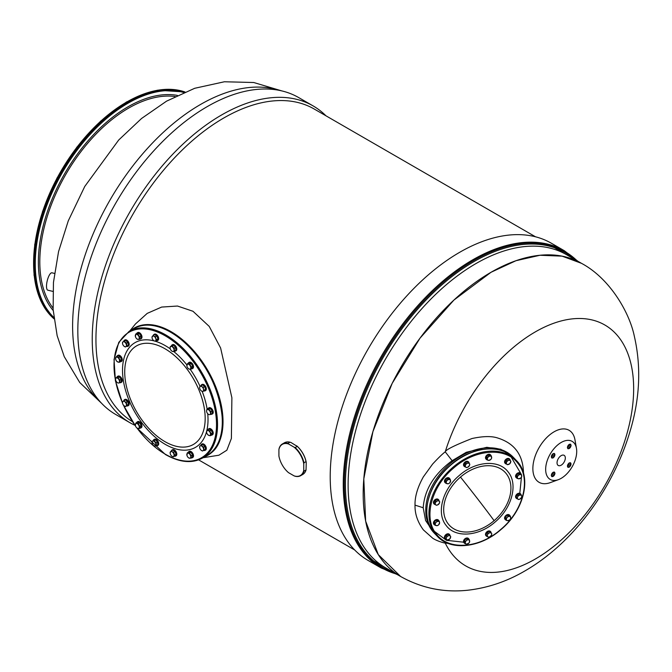 <?xml version="1.0" encoding="UTF-8"?>
<svg xmlns="http://www.w3.org/2000/svg" width="672" height="672" viewBox="0 0 672 672"><rect width="100%" height="100%" fill="white"/><g stroke="black" fill="none" stroke-linecap="round" stroke-linejoin="round"><path stroke-width="1.01" d="M52.886 291.396L47.846 290.186A8.929 2.789 103.4 0 1 47.502 290.027A8.929 2.789 -76.6 0 1 47.351 280.283A8.929 2.789 -76.6 0 1 51.996 272.815L54.449 273.403M212.234 434.876A3.511 2.033 -120 0 0 212.512 434.759A3.511 2.033 -120 0 0 213.049 431.945A3.511 2.033 -120 0 0 210.756 428.845A3.511 2.033 -120 0 0 209 428.669A3.511 2.033 -120 0 0 208.757 428.854M211.126 435.204A3.511 2.033 -120 0 0 211.991 435.061A3.511 2.033 -120 0 0 212.537 432.239A3.511 2.033 -120 0 0 210.235 429.148A3.511 2.033 -120 0 0 208.48 428.971A3.511 2.033 -120 0 0 207.917 429.652M205.304 450.181A3.511 2.033 -120 0 0 205.59 450.064A3.511 2.033 -120 0 0 204.784 444.923A3.511 2.033 -120 0 0 202.07 443.982A3.511 2.033 -120 0 0 201.835 444.167M203.65 450.358A3.511 2.033 -120 0 0 205.069 450.366A3.511 2.033 -120 0 0 204.263 445.217A3.511 2.033 -120 0 0 201.558 444.276A3.511 2.033 -120 0 0 200.852 445.511M192.511 457.573A3.511 2.033 -120 0 0 192.788 457.456A3.511 2.033 -120 0 0 192.788 453.398A3.511 2.033 -120 0 0 189.277 451.366A3.511 2.033 -120 0 0 189.034 451.55M191.402 457.901A3.511 2.033 -120 0 0 192.276 457.75A3.511 2.033 -120 0 0 192.276 453.692A3.511 2.033 -120 0 0 188.756 451.668A3.511 2.033 -120 0 0 188.194 452.348M175.795 455.918A3.511 2.033 -120 0 0 176.072 455.801A3.511 2.033 -120 0 0 176.61 452.987A3.511 2.033 -120 0 0 172.553 449.711A3.511 2.033 -120 0 0 172.318 449.896M174.552 456.221A3.511 2.033 -120 0 0 175.552 456.095A3.511 2.033 -120 0 0 176.089 453.281A3.511 2.033 -120 0 0 172.04 450.013A3.511 2.033 -120 0 0 171.427 450.811M157.693 445.469A3.511 2.033 -120 0 0 157.97 445.351A3.511 2.033 -120 0 0 158.701 443.738A3.511 2.033 -120 0 0 157.164 440.202A3.511 2.033 -120 0 0 154.459 439.261A3.511 2.033 -120 0 0 154.224 439.446M156.232 445.721A3.511 2.033 -120 0 0 157.458 445.645A3.511 2.033 -120 0 0 158.18 444.041A3.511 2.033 -120 0 0 156.652 440.504A3.511 2.033 -120 0 0 153.938 439.564A3.511 2.033 -120 0 0 153.283 440.546M140.977 427.82A3.511 2.033 -120 0 0 141.254 427.703A3.511 2.033 -120 0 0 141.792 427.081A3.511 2.033 -120 0 0 140.876 423.066A3.511 2.033 -120 0 0 137.743 421.613A3.511 2.033 -120 0 0 137.5 421.798M139.91 428.156A3.511 2.033 -120 0 0 140.734 427.997A3.511 2.033 -120 0 0 141.271 427.384A3.511 2.033 -120 0 0 140.356 423.368A3.511 2.033 -120 0 0 137.222 421.915A3.511 2.033 -120 0 0 136.685 422.537A3.511 2.033 -120 0 0 136.676 422.554M128.461 405.535L127.94 405.838L128.461 405.535A3.511 2.033 -120 0 0 128.461 401.478A3.511 2.033 -120 0 0 124.942 399.454L124.429 399.748A3.511 2.033 -120 0 0 123.757 400.772M126.756 405.913A3.511 2.033 -120 0 0 127.94 405.838A3.511 2.033 -120 0 0 127.94 401.78A3.511 2.033 -120 0 0 124.429 399.748L124.942 399.454M121.254 382.351A3.511 2.033 -120 0 0 121.531 382.234A3.511 2.033 -120 0 0 121.842 378.79A3.511 2.033 -120 0 0 118.826 375.992A3.511 2.033 -120 0 0 118.02 376.144A3.511 2.033 -120 0 0 117.776 376.328M120.019 382.662A3.511 2.033 -120 0 0 120.204 382.687A3.511 2.033 -120 0 0 121.01 382.528A3.511 2.033 -120 0 0 121.321 379.084A3.511 2.033 -120 0 0 118.306 376.286A3.511 2.033 -120 0 0 117.499 376.446A3.511 2.033 -120 0 0 116.894 377.244M121.254 361.452A3.511 2.033 -120 0 0 121.531 361.334A3.511 2.033 -120 0 0 122.069 358.52A3.511 2.033 -120 0 0 119.776 355.421A3.511 2.033 -120 0 0 118.02 355.253A3.511 2.033 -120 0 0 117.776 355.429M120.145 361.78A3.511 2.033 -120 0 0 121.01 361.637A3.511 2.033 -120 0 0 121.556 358.814A3.511 2.033 -120 0 0 119.255 355.723A3.511 2.033 -120 0 0 117.499 355.547A3.511 2.033 -120 0 0 116.936 356.227M128.176 346.147A3.511 2.033 -120 0 0 128.461 346.03A3.511 2.033 -120 0 0 127.655 340.88A3.511 2.033 -120 0 0 124.942 339.94A3.511 2.033 -120 0 0 124.706 340.124M126.521 346.324A3.511 2.033 -120 0 0 127.94 346.324A3.511 2.033 -120 0 0 127.134 341.183A3.511 2.033 -120 0 0 124.429 340.242A3.511 2.033 -120 0 0 123.724 341.468M140.977 338.755A3.511 2.033 -120 0 0 141.254 338.638A3.511 2.033 -120 0 0 141.254 334.58A3.511 2.033 -120 0 0 137.743 332.556A3.511 2.033 -120 0 0 137.5 332.732M139.868 339.083A3.511 2.033 -120 0 0 140.734 338.94A3.511 2.033 -120 0 0 140.734 334.883A3.511 2.033 -120 0 0 137.222 332.85A3.511 2.033 -120 0 0 136.66 333.53M157.693 340.41A3.511 2.033 -120 0 0 157.97 340.292A3.511 2.033 -120 0 0 158.508 337.478A3.511 2.033 -120 0 0 154.459 334.211A3.511 2.033 -120 0 0 154.224 334.387M156.458 340.721A3.511 2.033 -120 0 0 157.458 340.595A3.511 2.033 -120 0 0 157.996 337.781A3.511 2.033 -120 0 0 153.938 334.505A3.511 2.033 -120 0 0 153.334 335.311M175.795 350.86A3.511 2.033 -120 0 0 176.072 350.742A3.511 2.033 -120 0 0 176.795 349.138A3.511 2.033 -120 0 0 175.266 345.601A3.511 2.033 -120 0 0 172.553 344.66A3.511 2.033 -120 0 0 172.318 344.837M174.334 351.112A3.511 2.033 -120 0 0 175.552 351.044A3.511 2.033 -120 0 0 176.282 349.432A3.511 2.033 -120 0 0 174.745 345.895A3.511 2.033 -120 0 0 172.04 344.954A3.511 2.033 -120 0 0 171.377 345.946M192.511 368.508A3.511 2.033 -120 0 0 192.788 368.39A3.511 2.033 -120 0 0 193.326 367.777A3.511 2.033 -120 0 0 192.41 363.762A3.511 2.033 -120 0 0 189.277 362.309A3.511 2.033 -120 0 0 189.034 362.485M191.444 368.844A3.511 2.033 -120 0 0 192.276 368.693A3.511 2.033 -120 0 0 192.814 368.071A3.511 2.033 -120 0 0 191.898 364.056A3.511 2.033 -120 0 0 188.756 362.603A3.511 2.033 -120 0 0 188.219 363.224A3.511 2.033 -120 0 0 188.21 363.241M205.59 390.558L205.069 390.86L205.59 390.558A3.511 2.033 -120 0 0 205.59 386.501A3.511 2.033 -120 0 0 202.07 384.468L201.558 384.77A3.511 2.033 -120 0 0 200.886 385.795M203.885 390.936A3.511 2.033 -120 0 0 205.069 390.86L205.069 390.86A3.511 2.033 -120 0 0 205.069 386.795A3.511 2.033 -120 0 0 201.558 384.77L202.07 384.468M212.234 413.977A3.511 2.033 -120 0 0 212.512 413.86A3.511 2.033 -120 0 0 212.822 410.416A3.511 2.033 -120 0 0 209.807 407.618A3.511 2.033 -120 0 0 209 407.778A3.511 2.033 -120 0 0 208.757 407.954M211 414.288A3.511 2.033 -120 0 0 211.184 414.313A3.511 2.033 -120 0 0 211.991 414.162A3.511 2.033 -120 0 0 212.302 410.718A3.511 2.033 -120 0 0 209.286 407.921A3.511 2.033 -120 0 0 208.48 408.072A3.511 2.033 -120 0 0 207.875 408.878M210.832 414.389L212.218 413.582L212.218 410.945L210.235 408.475L206.867 409.458L206.556 410.953A2.806 1.621 -120 0 0 207.547 413.507A2.806 1.621 -120 0 0 209.53 414.649L210.832 414.389L210.832 411.743L208.849 409.282L206.867 409.458M212.218 410.945L210.832 411.743M210.235 408.475L208.849 409.282M209.53 414.649A2.806 1.621 -120 0 0 210.521 413.238A2.806 1.621 -120 0 0 209.53 410.684A2.806 1.621 -120 0 0 207.547 409.542A2.806 1.621 -120 0 0 206.556 410.953M210.235 435.716L211.63 434.918L212.503 432.978L211.109 430.08L208.841 429.114L207.455 429.92L206.581 431.852L206.707 431.063A2.806 1.621 -120 0 0 206.556 431.852A2.806 1.621 -120 0 0 206.968 433.482A2.806 1.621 -120 0 0 208.538 435.28A2.806 1.621 -120 0 0 208.799 435.414L210.235 435.716L211.117 433.784L209.723 430.886L207.455 429.92M212.503 432.978L211.117 433.784M211.109 430.08L209.723 430.886M208.799 435.414L207.967 434.75L208.799 435.414A2.806 1.621 -120 0 0 210.37 434.927A2.806 1.621 -120 0 0 210.109 432.508A2.806 1.621 -120 0 0 208.278 430.576A2.806 1.621 -120 0 0 206.707 431.063M204.128 450.089L205.523 449.282L204.926 446.384L202.717 444.427L199.71 446.166L199.702 447.787A2.806 1.621 -120 0 0 201.104 450.215L202.516 451.021L204.128 450.089L203.54 447.191L201.331 445.234M204.926 446.384L203.54 447.191M201.642 450.61L201.617 450.593A2.806 1.621 -120 0 0 203.011 450.727A2.806 1.621 -120 0 0 203.532 448.812A2.806 1.621 -120 0 0 202.129 446.384A2.806 1.621 -120 0 0 200.214 445.872A2.806 1.621 -120 0 0 199.634 447.157A2.806 1.621 -120 0 0 199.702 447.787M201.104 450.215A2.806 1.621 -120 0 0 201.617 450.593M190.94 458.17L192.326 457.363L192.629 454.919L190.814 452.264L188.698 452.054L187.312 452.861L187.009 455.305L186.85 454.255A2.806 1.621 -120 0 0 186.833 454.549A2.806 1.621 -120 0 0 187.614 456.809A2.806 1.621 -120 0 0 188.815 457.976L190.94 458.17L191.234 455.725L189.42 453.071L187.312 452.861M192.629 454.919L191.234 455.725M189.58 458.245A2.806 1.621 -120 0 1 188.815 457.976L189.58 458.245A2.806 1.621 -120 0 0 190.781 457.12A2.806 1.621 -120 0 0 190.025 454.574A2.806 1.621 -120 0 0 188.059 453.138A2.806 1.621 -120 0 0 186.85 454.255M190.814 452.264L189.42 453.071M174.938 451.424L173.552 452.231L172.099 451.744A2.806 1.621 -120 0 0 170.386 451.903A2.806 1.621 -120 0 0 170.117 452.894A2.806 1.621 -120 0 0 170.386 454.188A2.806 1.621 -120 0 0 172.099 456.322L173.552 456.809L176.081 454.373L174.938 451.424L172.654 450.106L171.259 450.912L170.117 452.76M176.081 454.373L174.695 455.179L173.552 452.231M173.552 456.809L174.695 455.179M172.099 456.322A2.806 1.621 -120 0 0 173.813 456.17A2.806 1.621 -120 0 0 173.813 453.877A2.806 1.621 -120 0 0 172.099 451.744L171.259 450.912M156.425 445.637L157.811 444.839L157.517 442.042L155.4 439.816L152.191 441.176L152.04 442.747A2.806 1.621 -120 0 0 153.241 445.259A2.806 1.621 -120 0 0 153.997 445.872A2.806 1.621 -120 0 0 155.207 446.099L156.425 445.637L156.122 442.848L154.006 440.614L152.191 441.176M154.064 445.914L155.207 446.099A2.806 1.621 -120 0 0 155.963 444.419A2.806 1.621 -120 0 0 154.762 441.907A2.806 1.621 -120 0 0 152.796 441.076A2.806 1.621 -120 0 0 152.023 442.445L152.023 442.462M155.4 439.816L154.006 440.614M157.517 442.042L156.122 442.848M139.205 428.56L140.599 427.762L141.187 425.552L139.574 422.747L137.365 422.15L135.971 422.957L135.374 425.166L135.366 424.242A2.806 1.621 -120 0 0 135.299 424.796A2.806 1.621 -120 0 0 135.878 426.745A2.806 1.621 -120 0 0 137.281 428.224A2.806 1.621 -120 0 0 137.794 428.442L139.205 428.56L139.801 426.35L138.18 423.553L135.971 422.957M137.794 428.442L136.996 427.972L137.794 428.442A2.806 1.621 -120 0 0 139.196 427.636A2.806 1.621 -120 0 0 138.684 425.124A2.806 1.621 -120 0 0 136.769 423.427A2.806 1.621 -120 0 0 135.366 424.242M139.574 422.747L138.18 423.553M141.187 425.552L139.801 426.35M127.579 401.503L126.185 402.301L124.74 401.654A2.806 1.621 -120 0 0 122.909 401.47A2.806 1.621 -120 0 0 122.506 402.629A2.806 1.621 -120 0 0 122.657 403.595A2.806 1.621 -120 0 0 124.228 405.888L125.664 406.543L128.453 404.443L127.579 401.503L125.311 399.848L122.909 401.47L122.506 402.553M124.228 405.888A2.806 1.621 -120 0 0 124.488 406.064L124.505 406.073A2.806 1.621 -120 0 0 126.059 406.073L127.058 405.25L126.185 402.301M125.664 406.543L126.059 406.073A2.806 1.621 -120 0 0 126.319 403.956A2.806 1.621 -120 0 0 124.74 401.654L123.917 400.646M128.453 404.443L127.058 405.25M119.851 382.754L121.237 381.956L121.237 379.31L119.255 376.849L115.886 377.824L115.576 379.327A2.806 1.621 -120 0 0 116.567 381.881A2.806 1.621 -120 0 0 118.549 383.023L119.851 382.754L119.851 380.117L117.869 377.647L115.886 377.824M119.255 376.849L117.869 377.647M121.237 379.31L119.851 380.117M118.549 383.023A2.806 1.621 -120 0 0 119.54 381.612A2.806 1.621 -120 0 0 118.549 379.058A2.806 1.621 -120 0 0 116.567 377.916A2.806 1.621 -120 0 0 115.576 379.327M119.255 362.292L120.649 361.494L121.523 359.554L120.137 356.656L117.86 355.69L116.474 356.496L115.601 358.428A2.806 1.621 -120 0 0 115.987 360.058A2.806 1.621 -120 0 0 117.558 361.855A2.806 1.621 -120 0 0 117.818 361.99L119.255 362.292L120.137 360.36L118.742 357.462L116.474 356.496M117.818 361.99L116.987 361.326L117.818 361.99A2.806 1.621 -120 0 0 119.389 361.502A2.806 1.621 -120 0 0 119.129 359.083A2.806 1.621 -120 0 0 117.298 357.151A2.806 1.621 -120 0 0 115.727 357.638L115.576 358.235M120.137 356.656L118.742 357.462M121.523 359.554L120.137 360.36M115.727 357.638A2.806 1.621 -120 0 0 115.576 358.428M127 346.046L128.394 345.24L127.798 342.35L125.588 340.393L122.581 342.124L122.573 343.753A2.806 1.621 -120 0 0 123.976 346.181L125.387 346.979L127 346.046L126.412 343.148L124.202 341.191M123.976 346.181A2.806 1.621 -120 0 0 124.488 346.55A2.806 1.621 -120 0 0 125.882 346.693A2.806 1.621 -120 0 0 126.395 344.778A2.806 1.621 -120 0 0 125 342.35A2.806 1.621 -120 0 0 123.085 341.838A2.806 1.621 -120 0 0 122.506 343.123L122.506 343.09M127.798 342.35L126.412 343.148M122.506 343.123A2.806 1.621 -120 0 0 122.573 343.753M139.406 339.352L140.792 338.554L141.095 336.101L139.28 333.446L137.164 333.236L135.769 334.043L135.475 336.487L135.316 335.446A2.806 1.621 -120 0 0 135.299 335.731A2.806 1.621 -120 0 0 136.072 337.991A2.806 1.621 -120 0 0 137.281 339.167L139.406 339.352L139.7 336.907L137.886 334.253L135.769 334.043M139.28 333.446L137.886 334.253M141.095 336.101L139.7 336.907M138.037 339.427A2.806 1.621 -120 0 1 137.281 339.167L138.037 339.427A2.806 1.621 -120 0 0 139.247 338.31A2.806 1.621 -120 0 0 138.491 335.756A2.806 1.621 -120 0 0 136.525 334.32A2.806 1.621 -120 0 0 135.316 335.446M156.845 335.924L155.45 336.722L153.997 336.244A2.806 1.621 -120 0 0 152.284 336.395A2.806 1.621 -120 0 0 152.023 337.386A2.806 1.621 -120 0 0 152.284 338.688A2.806 1.621 -120 0 0 153.997 340.822L155.45 341.3L157.987 338.873L156.845 335.924L154.552 334.606L153.166 335.404L152.023 337.252M157.987 338.873L156.593 339.679L155.719 338.377A2.806 1.621 -120 0 0 153.997 336.244L153.166 335.404M155.45 341.3L155.719 340.662A2.806 1.621 -120 0 0 155.719 338.377L155.45 336.722M153.997 340.822A2.806 1.621 -120 0 0 155.719 340.662L156.593 339.679M174.518 351.036L175.913 350.23L175.61 347.441L173.494 345.206L170.293 346.567L170.134 348.146A2.806 1.621 -120 0 0 171.343 350.658A2.806 1.621 -120 0 0 172.099 351.271A2.806 1.621 -120 0 0 173.3 351.49L174.518 351.036L174.216 348.239L172.108 346.013L170.293 346.567M173.494 345.206L172.108 346.013M175.61 347.441L174.216 348.239M172.166 351.305L173.3 351.49A2.806 1.621 -120 0 0 174.065 349.818A2.806 1.621 -120 0 0 172.855 347.306A2.806 1.621 -120 0 0 170.89 346.466A2.806 1.621 -120 0 0 170.117 347.836A2.806 1.621 -120 0 0 170.134 348.146M190.739 369.256L192.133 368.449L192.721 366.24L191.108 363.443L188.899 362.846L187.505 363.653L186.917 365.862L186.9 364.93A2.806 1.621 -120 0 0 186.833 365.484A2.806 1.621 -120 0 0 187.412 367.441A2.806 1.621 -120 0 0 188.815 368.92A2.806 1.621 -120 0 0 189.328 369.138L190.739 369.256L191.335 367.046L189.714 364.241L187.505 363.653M191.108 363.443L189.714 364.241M192.721 366.24L191.335 367.046M189.328 369.138L188.53 368.659L189.328 369.138A2.806 1.621 -120 0 0 190.73 368.323A2.806 1.621 -120 0 0 190.218 365.82A2.806 1.621 -120 0 0 188.303 364.123A2.806 1.621 -120 0 0 186.9 364.93A60.463 34.91 60 0 0 173.594 351.397M204.708 386.518L203.314 387.324L201.869 386.677A2.806 1.621 -120 0 0 200.046 386.492A2.806 1.621 -120 0 0 199.634 387.652A2.806 1.621 -120 0 0 199.786 388.609A2.806 1.621 -120 0 0 201.356 390.911L202.793 391.566L205.582 389.466L204.708 386.518L202.44 384.863L200.046 386.492L199.634 387.576M205.582 389.466L204.187 390.272L203.448 388.979A2.806 1.621 -120 0 0 201.869 386.677L201.046 385.669M202.793 391.566L203.188 391.096A2.806 1.621 -120 0 0 203.448 388.979L203.314 387.324M201.356 390.911A2.806 1.621 -120 0 0 201.617 391.079A2.806 1.621 -120 0 0 203.188 391.096L204.187 390.272M325.987 115.819A182.969 105.638 120 0 0 313.093 105.899L298.679 97.574A182.969 105.638 120 0 0 207.194 106.638A182.969 105.638 120 0 0 87.671 267.868A182.969 105.638 120 0 0 115.718 414.481L130.124 422.806A182.969 105.638 120 0 0 134.803 425.242M313.093 105.899A182.969 105.638 120 0 0 221.609 114.962A182.969 105.638 120 0 0 102.085 276.192A182.969 105.638 120 0 0 130.124 422.806M535.534 236.804L314.219 109.024A180.818 104.395 120 0 0 223.81 117.978A180.818 104.395 120 0 0 105.966 276.352A180.818 104.395 120 0 0 132.342 421.588M491.047 272.269A180.818 104.395 120 0 0 372.918 431.609A180.818 104.395 120 0 0 400.638 576.5C421.588 588.185 443.94 592.763 467.695 590.234C487.805 587.933 506.89 581.49 524.95 570.906C572.611 543.514 612.074 490.123 629.278 433.868C639.862 400.1 641.533 367.5 634.292 336.067C629.546 312.824 610.075 278.536 581.456 263.315A180.818 104.395 120 0 0 491.047 272.269L453.928 300.056L420.008 338.167L392.213 383.309L372.918 431.609L363.804 478.901L365.644 521.111L378.286 554.61L400.638 576.5L385.56 567.806A180.818 104.395 -60 0 1 357.848 422.906A180.818 104.395 -60 0 1 475.969 263.567A180.818 104.395 120 0 1 566.387 254.612L581.456 263.315L562.078 256.141L539.977 255.259L515.987 260.702L491.047 272.269M131.267 330.103A73.483 42.428 60 0 1 171.066 331.657A73.483 42.428 60 0 1 219.887 399.311A73.483 42.428 60 0 1 204.473 456.901M203.02 457.741L218.912 455.213L226.85 450.215L231.386 438.463L231.882 397.723L220.618 348.012L209.227 326.416L192.982 311.27L177.484 306.037L161.641 307.07L147.227 313.379L135.5 323.929M445.234 543.085L445.729 542.354L445.234 543.085A139.096 80.304 -60 0 0 535.307 559.028A139.096 80.304 120 0 0 633.654 388.676A139.096 80.304 120 0 0 535.307 331.892A139.096 80.304 -60 0 0 445.234 451.836C442.52 453.852 438.32 457.934 432.617 464.066L423.36 476.86C417.581 487.259 414.8 496.684 415.019 505.134C414.8 513.727 417.581 521.976 423.36 529.88L432.734 538.238C437.968 541.682 446.023 543.404 445.234 543.085L448.09 543.379M554.089 431.802A30.022 17.329 -60 0 1 574.972 439.832L576.458 448.35A21.966 12.676 120 0 0 561.187 442.47A21.966 12.676 -60 0 0 545.723 467.712A21.966 12.676 -60 0 0 558.382 479.665L550.259 482.63A30.022 17.329 -60 0 1 532.955 466.292A30.022 17.329 -60 0 1 554.089 431.802M523.48 473.18L523.488 472.996C523.11 455.028 514.592 443.394 497.944 438.085C491.837 435.968 483.176 436.111 471.979 438.53C454.784 445.267 445.872 449.702 445.234 451.836L452.122 460.698C434.162 473.978 424.528 489.661 423.2 507.738L425.594 520.523L434.137 532.98A54.76 39.102 136.2 0 0 434.675 533.526M558.382 479.665A21.966 12.676 -60 0 0 561.187 478.338A21.966 12.676 120 0 0 576.458 448.35M512.971 456.96L500.808 449.249L486.788 447.308L466.267 452.298L452.122 460.698M513.66 457.691A54.76 39.102 136.2 0 0 513.139 457.128A54.76 39.102 136.2 0 0 459.463 456.884A54.76 39.102 136.2 0 0 425.746 510.384A54.76 39.102 136.2 0 0 434.137 532.98M561.187 455.624A5.855 3.385 120 0 0 557.357 460.782A5.855 3.385 120 0 0 558.256 465.478A5.855 3.385 120 0 0 561.187 465.184A5.855 3.385 120 0 0 565.009 460.026A5.855 3.385 120 0 0 564.119 455.33A5.855 3.385 120 0 0 561.187 455.624M554.896 473.34A2.486 1.436 120 0 0 554.375 472.198A2.486 1.436 120 0 0 552.46 472.861A2.486 1.436 120 0 0 551.376 475.373A2.486 1.436 120 0 0 551.888 476.507A2.486 1.436 120 0 0 553.804 475.843A2.486 1.436 120 0 0 554.896 473.34M553.132 457.792A2.486 1.436 120 0 0 554.761 455.591A2.486 1.436 120 0 0 554.375 453.6A2.486 1.436 120 0 0 553.132 453.726A2.486 1.436 120 0 0 551.51 455.918A2.486 1.436 120 0 0 551.888 457.909A2.486 1.436 120 0 0 553.132 457.792M567.479 447.476A2.486 1.436 120 0 0 567.991 448.61A2.486 1.436 120 0 0 569.915 447.947A2.486 1.436 120 0 0 570.998 445.444A2.486 1.436 120 0 0 570.486 444.301A2.486 1.436 120 0 0 568.562 444.965A2.486 1.436 120 0 0 567.479 447.476M569.243 463.025A2.486 1.436 120 0 0 567.613 465.217A2.486 1.436 120 0 0 567.991 467.208A2.486 1.436 120 0 0 569.243 467.09A2.486 1.436 120 0 0 570.864 464.89A2.486 1.436 120 0 0 570.486 462.899A2.486 1.436 120 0 0 569.243 463.025M551.309 243.205A183.162 105.748 120 0 0 459.724 252.277A183.162 105.748 -60 0 0 340.074 413.683A183.162 105.748 -60 0 0 368.147 560.456L381.192 567.983A183.162 105.748 -60 0 1 353.119 421.21A183.162 105.748 -60 0 1 472.777 259.804A183.162 105.748 120 0 1 564.354 250.74L551.309 243.205M459.262 475.499C475.608 460.925 499.086 459.287 508.242 472.08C518.246 484.134 511.955 508.074 495.113 522.001C478.766 536.575 455.288 538.222 446.132 525.428C436.128 513.366 442.42 489.434 459.262 475.499M453.558 468.107C431.365 486.469 423.074 518.02 436.262 533.904C448.325 550.763 479.27 548.604 500.816 529.393C523.009 511.031 531.3 479.489 518.112 463.596C506.05 446.746 475.104 448.904 453.558 468.107M509.603 459.094A3.074 2.192 136.2 0 0 509.468 458.934A3.074 2.192 136.2 0 0 505.907 459.32A3.074 2.192 136.2 0 0 505.033 463.193A3.074 2.192 136.2 0 0 505.184 463.336M506.629 464.016A3.074 2.192 -43.8 0 1 505.319 463.495A3.074 2.192 -43.8 0 1 506.192 459.623A3.074 2.192 -43.8 0 1 509.754 459.236A3.074 2.192 -43.8 0 1 510.224 460.572M505.865 463.21L506.957 460.748L508.393 460.454A2.486 1.772 -43.8 0 1 510.35 460.706A2.486 1.772 -43.8 0 1 510.518 462.68A2.486 1.772 -43.8 0 1 509.779 463.714L507.276 464.696L505.033 462.336L506.117 459.875L508.62 458.9L510.35 460.706L510.871 461.261L509.779 463.714A2.486 1.772 -43.8 0 1 508.721 464.402A2.486 1.772 -43.8 0 1 506.764 464.142L505.033 462.336M507.276 464.696L506.764 464.142A2.486 1.772 -43.8 0 1 506.596 462.176A2.486 1.772 -43.8 0 1 508.393 460.454L509.46 459.774M506.957 460.748L506.117 459.875M490.543 454.919A3.074 2.192 136.2 0 0 490.409 454.768A3.074 2.192 136.2 0 0 485.864 456.38A3.074 2.192 136.2 0 0 485.974 459.026A3.074 2.192 136.2 0 0 486.125 459.161M486.948 459.749A3.074 2.192 -43.8 0 1 486.259 459.32A3.074 2.192 -43.8 0 1 486.15 456.683A3.074 2.192 -43.8 0 1 490.694 455.062A3.074 2.192 -43.8 0 1 491.089 455.767M468.535 461.966A3.074 2.192 136.2 0 0 468.401 461.807A3.074 2.192 136.2 0 0 465.385 461.79A3.074 2.192 136.2 0 0 463.495 464.797A3.074 2.192 136.2 0 0 463.966 466.066A3.074 2.192 136.2 0 0 464.117 466.208M465.562 466.889A3.074 2.192 -43.8 0 1 464.251 466.36A3.074 2.192 -43.8 0 1 463.781 465.091A3.074 2.192 -43.8 0 1 465.671 462.092A3.074 2.192 -43.8 0 1 468.686 462.101A3.074 2.192 -43.8 0 1 469.157 463.369A3.074 2.192 -43.8 0 1 469.157 463.445M449.45 478.304A3.074 2.192 136.2 0 0 449.341 478.178A3.074 2.192 136.2 0 0 445.696 478.64A3.074 2.192 136.2 0 0 444.797 482.311A3.074 2.192 136.2 0 0 444.906 482.437A3.074 2.192 136.2 0 0 445.032 482.555M445.889 483.16A3.074 2.192 -43.8 0 1 445.192 482.731A3.074 2.192 -43.8 0 1 445.082 482.605A3.074 2.192 -43.8 0 1 445.973 478.943A3.074 2.192 -43.8 0 1 449.627 478.472A3.074 2.192 -43.8 0 1 449.736 478.607A3.074 2.192 -43.8 0 1 450.022 479.186M438.472 499.649A3.074 2.192 136.2 0 0 438.337 499.489A3.074 2.192 136.2 0 0 437.464 499.019A3.074 2.192 136.2 0 0 434.146 500.548A3.074 2.192 136.2 0 0 433.902 503.748A3.074 2.192 136.2 0 0 434.053 503.891M435.506 504.571A3.074 2.192 -43.8 0 1 435.061 504.521A3.074 2.192 -43.8 0 1 434.188 504.05A3.074 2.192 -43.8 0 1 434.431 500.842A3.074 2.192 -43.8 0 1 437.749 499.313A3.074 2.192 -43.8 0 1 438.623 499.792A3.074 2.192 -43.8 0 1 439.093 501.127M438.472 520.195A3.074 2.192 136.2 0 0 438.337 520.036A3.074 2.192 136.2 0 0 436.12 519.658A3.074 2.192 136.2 0 0 433.742 521.758A3.074 2.192 136.2 0 0 433.902 524.294A3.074 2.192 136.2 0 0 434.053 524.437M434.885 525.017A3.074 2.192 -43.8 0 1 434.188 524.588A3.074 2.192 -43.8 0 1 434.028 522.052A3.074 2.192 -43.8 0 1 436.405 519.952A3.074 2.192 -43.8 0 1 438.623 520.33A3.074 2.192 -43.8 0 1 439.026 521.044M449.476 534.467A3.074 2.192 136.2 0 0 449.341 534.307A3.074 2.192 136.2 0 0 445.78 534.694A3.074 2.192 136.2 0 0 444.906 538.566A3.074 2.192 136.2 0 0 445.057 538.709M446.51 539.389A3.074 2.192 -43.8 0 1 445.192 538.86A3.074 2.192 -43.8 0 1 446.065 534.988A3.074 2.192 -43.8 0 1 449.627 534.601A3.074 2.192 -43.8 0 1 450.097 535.945M468.535 538.642A3.074 2.192 136.2 0 0 468.401 538.482A3.074 2.192 136.2 0 0 463.856 540.103A3.074 2.192 136.2 0 0 463.966 542.741A3.074 2.192 136.2 0 0 464.117 542.875M464.94 543.463A3.074 2.192 -43.8 0 1 464.251 543.035A3.074 2.192 -43.8 0 1 464.142 540.397A3.074 2.192 -43.8 0 1 468.686 538.776A3.074 2.192 -43.8 0 1 469.081 539.49M490.543 531.594A3.074 2.192 136.2 0 0 490.409 531.434A3.074 2.192 136.2 0 0 487.393 531.426A3.074 2.192 136.2 0 0 485.503 534.425A3.074 2.192 136.2 0 0 485.974 535.693A3.074 2.192 136.2 0 0 486.125 535.836M487.57 536.516A3.074 2.192 -43.8 0 1 486.259 535.996A3.074 2.192 -43.8 0 1 485.789 534.727A3.074 2.192 -43.8 0 1 487.679 531.72A3.074 2.192 -43.8 0 1 490.694 531.737A3.074 2.192 -43.8 0 1 491.165 533.005A3.074 2.192 -43.8 0 1 491.165 533.072M509.578 515.197A3.074 2.192 136.2 0 0 509.468 515.063A3.074 2.192 136.2 0 0 505.814 515.533A3.074 2.192 136.2 0 0 504.924 519.196A3.074 2.192 136.2 0 0 505.033 519.322A3.074 2.192 136.2 0 0 505.159 519.439M506.008 520.044A3.074 2.192 -43.8 0 1 505.319 519.624A3.074 2.192 -43.8 0 1 505.201 519.49A3.074 2.192 -43.8 0 1 506.1 515.827A3.074 2.192 -43.8 0 1 509.754 515.365A3.074 2.192 -43.8 0 1 509.863 515.491A3.074 2.192 -43.8 0 1 510.149 516.071M520.607 493.912A3.074 2.192 136.2 0 0 520.472 493.752A3.074 2.192 136.2 0 0 519.599 493.282A3.074 2.192 136.2 0 0 516.281 494.81A3.074 2.192 136.2 0 0 516.037 498.011A3.074 2.192 136.2 0 0 516.188 498.154M517.633 498.834A3.074 2.192 -43.8 0 1 517.196 498.784A3.074 2.192 -43.8 0 1 516.323 498.305A3.074 2.192 -43.8 0 1 516.566 495.104A3.074 2.192 -43.8 0 1 519.884 493.576A3.074 2.192 -43.8 0 1 520.758 494.046A3.074 2.192 -43.8 0 1 521.228 495.39M520.607 473.365A3.074 2.192 136.2 0 0 520.472 473.206A3.074 2.192 136.2 0 0 518.255 472.828A3.074 2.192 136.2 0 0 515.878 474.928A3.074 2.192 136.2 0 0 516.037 477.464A3.074 2.192 136.2 0 0 516.188 477.607M517.012 478.187A3.074 2.192 -43.8 0 1 516.323 477.767A3.074 2.192 -43.8 0 1 516.155 475.222A3.074 2.192 -43.8 0 1 518.54 473.122A3.074 2.192 -43.8 0 1 520.758 473.508A3.074 2.192 -43.8 0 1 521.153 474.214M487.049 457.766L489.124 455.784L490.442 456.12A2.486 1.772 -43.8 0 1 491.669 457.414A2.486 1.772 -43.8 0 1 491.459 458.506A2.486 1.772 -43.8 0 1 490.72 459.539L488.552 460.387L486.402 459.169L486.217 456.893L488.292 454.91L490.552 455.204L491.383 456.078L491.568 458.354L490.72 459.539A2.486 1.772 -43.8 0 1 488.552 460.387A2.486 1.772 -43.8 0 1 487.326 459.102L486.217 456.893M487.234 460.043L487.326 459.102A2.486 1.772 -43.8 0 1 488.275 456.968A2.486 1.772 -43.8 0 1 490.442 456.12L491.383 456.078M489.124 455.784L488.292 454.91M464.797 466.082L465.889 463.621L467.326 463.327A2.486 1.772 -43.8 0 1 469.283 463.579A2.486 1.772 -43.8 0 1 469.661 464.453A2.486 1.772 -43.8 0 1 469.451 465.553L467.653 467.267L466.217 467.561L463.966 465.209L465.058 462.748L467.561 461.773L469.804 464.125L469.451 465.553A2.486 1.772 -43.8 0 1 467.653 467.267A2.486 1.772 -43.8 0 1 465.696 467.015L463.966 465.209M466.217 467.561L465.696 467.015A2.486 1.772 -43.8 0 1 465.536 465.041A2.486 1.772 -43.8 0 1 467.326 463.327L468.392 462.647M465.889 463.621L465.058 462.748M445.981 481.177L448.056 479.195L449.375 479.539A2.486 1.772 -43.8 0 1 450.232 479.951A2.486 1.772 -43.8 0 1 450.601 480.824L449.652 482.958L448.434 483.748L446.174 483.454L445.334 482.588L445.15 480.312L447.224 478.33L449.484 478.624L450.601 480.824A2.486 1.772 -43.8 0 1 449.652 482.958A2.486 1.772 -43.8 0 1 447.485 483.798A2.486 1.772 -43.8 0 1 446.267 482.513L445.15 480.312M446.174 483.454L446.267 482.513A2.486 1.772 -43.8 0 1 447.208 480.388A2.486 1.772 -43.8 0 1 449.375 479.539L450.316 479.489M448.056 479.195L447.224 478.33M434.742 503.765L435.826 501.304L437.27 501.01A2.486 1.772 -43.8 0 1 438.371 500.85A2.486 1.772 -43.8 0 1 439.228 501.262L439.748 501.816L439.387 503.236L437.59 504.958L436.153 505.252L433.902 502.891L434.994 500.43L437.497 499.456L439.228 501.262A2.486 1.772 -43.8 0 1 439.387 503.236A2.486 1.772 -43.8 0 1 437.59 504.958A2.486 1.772 -43.8 0 1 435.632 504.697L433.902 502.891M436.153 505.252L435.632 504.697A2.486 1.772 -43.8 0 1 435.473 502.732A2.486 1.772 -43.8 0 1 437.27 501.01L438.329 500.329M435.826 501.304L434.994 500.43M434.977 523.043L436.204 522.245A2.486 1.772 -43.8 0 1 437.27 521.556A2.486 1.772 -43.8 0 1 438.371 521.396L439.32 521.346L438.48 520.481L436.22 520.187L434.146 522.169L434.33 524.446L435.17 525.319L434.977 523.043L434.146 522.169M439.32 521.346L439.597 522.682A2.486 1.772 -43.8 0 1 438.648 524.815A2.486 1.772 -43.8 0 1 436.481 525.655A2.486 1.772 -43.8 0 1 435.263 524.37A2.486 1.772 -43.8 0 1 436.204 522.245L437.052 521.052L438.371 521.396A2.486 1.772 -43.8 0 1 439.597 522.682L438.648 524.815L437.43 525.613L435.17 525.319M436.22 520.187L437.052 521.052M445.746 538.583L446.477 537.541A2.486 1.772 -43.8 0 1 447.208 536.516A2.486 1.772 -43.8 0 1 448.266 535.828L449.333 535.147L448.501 534.274L445.998 535.248L444.906 537.709L447.157 540.061L444.906 537.709M449.333 535.147L450.232 536.08A2.486 1.772 -43.8 0 1 450.391 538.054A2.486 1.772 -43.8 0 1 448.594 539.767A2.486 1.772 -43.8 0 1 446.636 539.515A2.486 1.772 -43.8 0 1 446.477 537.541L446.83 536.122L448.266 535.828A2.486 1.772 -43.8 0 1 450.232 536.08L450.752 536.626L449.66 539.087L447.157 540.061M445.998 535.248L446.83 536.122M469.375 539.792L469.568 542.069L468.712 543.253L466.544 544.102A2.486 1.772 -43.8 0 1 465.326 542.816A2.486 1.772 -43.8 0 1 465.536 541.716A2.486 1.772 -43.8 0 1 466.267 540.683L467.116 539.498L466.284 538.633L464.209 540.616L464.394 542.892L465.234 543.757L465.041 541.481L466.267 540.683A2.486 1.772 -43.8 0 1 468.434 539.843L469.375 539.792L468.544 538.927L466.284 538.633M464.209 540.616L465.041 541.481M467.116 539.498L468.434 539.843A2.486 1.772 -43.8 0 1 469.661 541.128A2.486 1.772 -43.8 0 1 468.712 543.253A2.486 1.772 -43.8 0 1 466.544 544.102L465.234 543.757M490.4 532.274L491.812 533.761L491.459 535.181L489.661 536.903A2.486 1.772 -43.8 0 1 487.704 536.642A2.486 1.772 -43.8 0 1 487.326 535.769A2.486 1.772 -43.8 0 1 487.536 534.677L487.897 533.249L487.066 532.375L485.974 534.836L488.225 537.197L486.805 535.71L487.536 534.677A2.486 1.772 -43.8 0 1 489.334 532.955L490.4 532.274L489.569 531.401L487.066 532.375M485.974 534.836L486.805 535.71M487.897 533.249L489.334 532.955A2.486 1.772 -43.8 0 1 491.291 533.207A2.486 1.772 -43.8 0 1 491.459 535.181A2.486 1.772 -43.8 0 1 489.661 536.903L488.225 537.197M508.183 516.088L510.443 516.382L510.628 518.658L509.779 519.842L507.612 520.682A2.486 1.772 -43.8 0 1 506.764 520.271A2.486 1.772 -43.8 0 1 506.386 519.397L505.277 517.196L505.462 519.473L506.293 520.346L506.386 519.397A2.486 1.772 -43.8 0 1 507.335 517.272L508.183 516.088L507.343 515.214L505.277 517.196M506.108 518.07L507.335 517.272A2.486 1.772 -43.8 0 1 509.502 516.424A2.486 1.772 -43.8 0 1 510.72 517.709A2.486 1.772 -43.8 0 1 509.779 519.842A2.486 1.772 -43.8 0 1 507.612 520.682L506.293 520.346M510.443 516.382L509.611 515.508L507.343 515.214M517.961 495.566L520.464 494.592L521.875 496.07L521.514 497.498L519.725 499.212A2.486 1.772 -43.8 0 1 518.616 499.372A2.486 1.772 -43.8 0 1 517.768 498.96L516.037 497.154L517.768 498.96A2.486 1.772 -43.8 0 1 517.6 496.986L517.961 495.566L517.121 494.693L516.037 497.154M516.869 498.028L517.6 496.986A2.486 1.772 -43.8 0 1 519.397 495.272A2.486 1.772 -43.8 0 1 521.354 495.524A2.486 1.772 -43.8 0 1 521.514 497.498A2.486 1.772 -43.8 0 1 519.725 499.212L518.28 499.506M520.464 494.592L519.624 493.718L517.121 494.693M517.112 476.213L519.187 474.23L520.506 474.566A2.486 1.772 -43.8 0 1 521.724 475.852A2.486 1.772 -43.8 0 1 520.783 477.985A2.486 1.772 -43.8 0 1 519.725 478.666A2.486 1.772 -43.8 0 1 518.616 478.825L516.466 477.616L516.281 475.339L518.347 473.357L520.615 473.651L521.447 474.524L521.632 476.801L520.783 477.985L518.616 478.825A2.486 1.772 -43.8 0 1 517.39 477.54L516.281 475.339M517.297 478.489L517.39 477.54A2.486 1.772 -43.8 0 1 518.339 475.415A2.486 1.772 -43.8 0 1 520.506 474.566L521.447 474.524M519.187 474.23L518.347 473.357M303.761 463.882L303.761 470.333A18.01 10.399 60 0 1 294.134 475.894L288.54 472.668A18.01 10.399 60 0 1 278.914 455.986L278.914 449.534A18.01 10.399 60 0 1 288.54 443.974L294.134 447.199A18.01 10.399 60 0 1 303.761 463.882L303.971 462.806L306.037 461.605L306.247 462.445L306.037 469.98L303.971 471.173L303.761 470.333M294.134 475.894L295.168 476.255A18.304 10.567 -120 0 0 300.695 475.667A18.304 10.567 -120 0 0 303.971 471.173M303.971 462.806A18.304 10.567 -120 0 0 295.168 447.56L294.134 447.199M288.54 443.974L287.918 443.377L289.993 442.184L291.026 442.537L297.242 446.368L295.168 447.56M287.918 443.377A18.304 10.567 -120 0 0 282.391 443.965A18.304 10.567 -120 0 0 279.124 448.459L278.914 449.534M300.695 475.667L302.77 474.466A18.304 10.567 -120 0 0 306.037 469.98M306.247 462.445A18.01 10.399 -120 0 0 296.621 445.771M297.242 446.368A18.304 10.567 60 0 1 306.037 461.605M282.391 443.965L284.466 442.772A18.304 10.567 60 0 1 289.993 442.184M553.132 457.909L551.813 458.035L553.132 453.6L554.45 453.474L553.132 457.909M571.099 445.385L567.924 448.736L567.378 447.535L570.553 444.175L571.099 445.385M551.267 475.432L554.45 472.072L554.996 473.273L551.813 476.633L551.267 475.432M569.243 462.899L570.553 462.773L569.243 467.208L567.924 467.334L569.243 462.899M184.985 91.98A131.771 76.079 120 0 0 126.773 102.01A131.771 76.079 -60 0 0 42.798 211.478A131.771 76.079 -60 0 0 54.02 318.822L40.639 300.518L34.037 275.125L34.709 244.633L42.571 211.411L57.011 178.046L76.894 147.134L100.666 121.103L126.487 101.976L157.441 90.208L184.993 91.98M184.716 92.098A131.771 76.079 120 0 0 127.604 102.488A131.771 76.079 -60 0 0 43.932 211.058A131.771 76.079 -60 0 0 53.978 318.528M183.733 92.509A131.183 75.743 120 0 0 128.016 103.202A131.183 75.743 -60 0 0 45.032 210.37A131.183 75.743 -60 0 0 53.852 317.478M33.6 263.155A131.183 75.743 -60 0 1 126.361 102.245M177.391 95.407A126.781 73.198 120 0 0 128.016 106.806A126.781 73.198 -60 0 0 49.081 206.833A126.781 73.198 -60 0 0 53.197 310.531M175.148 96.516A125.496 72.458 120 0 0 128.554 108.158A125.496 72.458 -60 0 0 51.064 205.43A125.496 72.458 -60 0 0 53.029 308.028M279.048 90.308A180.818 104.395 120 0 0 200.474 104.504A180.818 104.395 -60 0 0 85.596 253.655A180.818 104.395 -60 0 0 99.607 401.117M170.545 332.178A73.206 42.269 -120 0 0 133.938 328.558C144.346 322.938 156.668 324.139 170.915 332.144C215.124 355.018 240.526 439.723 207.144 455.356A73.206 42.269 60 0 0 218.366 396.69A73.206 42.269 60 0 0 170.545 332.178M136.441 427.526L165.413 454.516C179.659 462.521 191.982 463.722 202.39 458.102A73.206 42.269 60 0 0 213.604 399.445A73.206 42.269 60 0 0 165.782 334.933A73.206 42.269 -120 0 0 129.184 331.304L133.938 328.558M136.987 428.03A72.475 41.84 -120 0 0 165.262 454.18A72.475 41.84 60 0 0 216.51 424.595A72.475 41.84 60 0 0 165.262 335.832A72.475 41.84 -120 0 0 120.128 340.931A72.475 41.84 -120 0 0 122.522 402.982M123.505 405.199A72.475 41.84 -120 0 0 135.559 426.073M155.467 341.292A60.463 34.91 -120 0 1 165.262 345.635A60.463 34.91 60 0 1 170.293 348.886M190.168 369.247A60.463 34.91 60 0 1 200.08 386.459M202.154 391.339A60.463 34.91 60 0 1 207.152 409.29M207.724 413.708A60.463 34.91 60 0 1 206.699 431.08M206.556 431.626A60.463 34.91 60 0 1 165.262 444.368A60.463 34.91 -120 0 1 122.875 376.95A60.463 34.91 -120 0 1 154.241 340.939M164.951 348.734A56.893 32.844 60 0 1 205.178 418.412A56.893 32.844 60 0 1 164.951 441.638A56.893 32.844 -120 0 1 124.723 371.96A56.893 32.844 -120 0 1 164.951 348.734M415.019 505.134L423.2 507.738M577.105 260.803A182.734 105.504 120 0 0 473.508 260.576A182.734 105.504 -60 0 0 350.86 433.616A182.734 105.504 -60 0 0 396.287 573.989M574.535 259.316A181.936 105.042 120 0 0 474.071 261.559A181.936 105.042 -60 0 0 352.674 431.038A181.936 105.042 -60 0 0 393.716 572.51M494.105 520.666A38.43 27.443 136.2 0 0 506.411 473.861A38.43 27.443 136.2 0 0 460.488 477.07A38.43 27.443 136.2 0 0 448.19 523.874A38.43 27.443 136.2 0 0 494.105 520.666A219.618 11.894 49.3 0 0 478.943 500.581A219.618 11.894 -130.7 0 0 460.488 477.07M452.886 467.326A54.76 39.102 136.2 0 0 435.355 534.013A54.76 39.102 136.2 0 0 437.329 536.306C450.778 551.174 480.278 547.924 500.934 529.578C524.597 510.09 532.367 475.952 516.331 460.454A54.76 39.102 136.2 0 0 452.886 467.326M435.204 534.089C419.168 518.599 426.947 484.462 450.601 464.965C471.257 446.628 500.758 443.369 514.206 458.237A54.76 39.102 136.2 0 0 450.761 465.108A54.76 39.102 136.2 0 0 433.23 531.796A54.76 39.102 136.2 0 0 435.204 534.089L437.329 536.306M432.894 530.233L446.46 540.33L463.621 542.186M518.305 462.756A54.76 39.102 136.2 0 0 516.331 460.454L514.206 458.237M519.792 493.332L521.447 477.137M520.993 473.827L510.443 455.776M101.581 403.292L79.716 382.486L64.252 356.656L57.154 335.698L53.122 309.548L53.449 282.5L58.556 251.605L68.275 220.853L84.764 186.446L118.709 140.011L141.565 118.474L166.564 101.153L194.695 88.292L224.389 81.766L253.73 82.513L281.921 90.938M202.39 458.102L207.144 455.356M129.184 331.304L118.793 342.35L114.038 359.528L115.408 380.806L122.69 403.704M123.06 404.536L135.904 426.796M208.48 428.971L209 428.669M211.991 435.061L212.512 434.759M201.558 444.276L202.07 443.982M205.069 450.366L205.59 450.064M188.756 451.668L189.277 451.366M192.276 457.75L192.788 457.456M172.04 450.013L172.553 449.711M175.552 456.095L176.072 455.801M153.938 439.564L154.459 439.261M157.458 445.645L157.97 445.351M137.222 421.915L137.743 421.613M140.734 427.997L141.254 427.703M121.01 382.528L121.531 382.234M117.499 376.446L118.02 376.144M121.01 361.637L121.531 361.334M117.499 355.547L118.02 355.253M127.94 346.324L128.461 346.03M124.429 340.242L124.942 339.94M140.734 338.94L141.254 338.638M137.222 332.85L137.743 332.556M157.458 340.595L157.97 340.292M153.938 334.505L154.459 334.211M175.552 351.044L176.072 350.742M172.04 344.954L172.553 344.66M192.276 368.693L192.788 368.39M188.756 362.603L189.277 362.309M208.48 408.072L209 407.778M211.991 414.162L212.512 413.86M198.626 459.875L354.715 549.99M373.607 560.902L400.638 576.5M554.425 247.708L581.456 263.315M129.814 330.943L135.542 323.87M564.354 250.74L577.895 261.257M381.192 567.983L397.076 574.451"/></g></svg>
